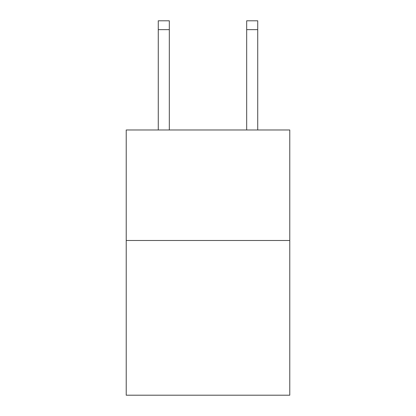 <?xml version="1.0" encoding="UTF-8"?>
<svg xmlns="http://www.w3.org/2000/svg" width="416" height="416" viewBox="0 0 416 416"><rect width="100%" height="100%" fill="white"/><g stroke="black" fill="none" stroke-linecap="round" stroke-linejoin="round"><path stroke-width="0.62" d="M289.775 240.49L289.775 395.2L126.225 395.2L126.225 129.979L289.775 129.979L289.775 240.49L126.225 240.49M169.322 129.979L169.322 29.64L158.272 29.64L158.272 20.8L169.322 20.8L169.322 29.64M158.272 129.979L158.272 29.64M257.728 129.979L257.728 20.8L246.678 20.8L246.678 129.979M169.322 20.8L158.272 20.8M246.678 29.64L257.728 29.64"/></g></svg>
